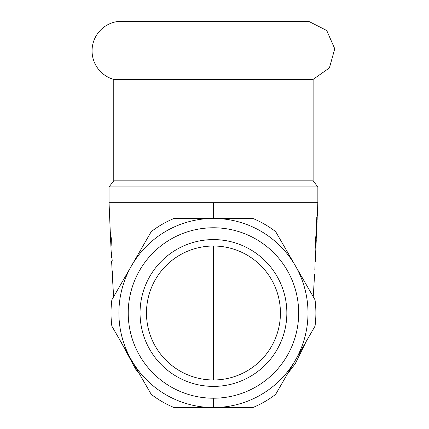 <?xml version="1.0" encoding="UTF-8"?>
<svg xmlns="http://www.w3.org/2000/svg" width="429" height="429" viewBox="0 0 429 429"><rect width="100%" height="100%" fill="white"/><g stroke="black" fill="none" stroke-linecap="round" stroke-linejoin="round"><path stroke-width="0.64" d="M309.003 21.488L326.742 30.529L334.754 48.761L329.408 67.943L313.122 79.403L113.771 79.403A29.617 29.617 0 0 1 117.895 21.488L309.003 21.488L117.895 21.488M316.988 223.756L317.095 217.712L316.591 222.158L316.736 226.775L316.259 226.775M316.72 226.775L316.57 229.762C316.307 229.949 316.221 227.391 316.334 222.088L317.229 214.72L317.17 219.476M317.095 217.712L316.656 217.712M313.229 296.718L313.712 289.382M313.712 289.146L314.575 274.458M313.915 286.073L313.814 286.845M315.068 262.988L315.047 265.143M315.02 265.873L315.047 262.988M314.8 270.109L315.042 265.873M314.913 268.377L314.929 268.045M316.146 242.605L316.28 236.068L315.814 236.068M316.28 236.068L315.744 240.519L315.728 248.123C315.465 248.874 315.379 246.316 315.476 240.449C315.9 234.974 316.216 232.518 316.42 233.081L316.355 238.127M315.889 245.131L315.395 245.131M111.706 258.043L111.996 258.043L111.706 258.043L111.422 252.241L112.237 260.945L111.604 260.945L111.974 268.291M111.985 258.043L112.237 260.945M110.795 243.742L110.489 237.414L110.977 243.018L111.438 243.018M110.977 243.018L111.106 239.146L110.559 234.872L111.025 234.872M110.564 234.872L110.462 231.971L111.368 239.092L111.116 246.01L110.875 242.75M110.757 242.75L111.46 258.043M111.985 268.259L112.752 280.582M112.645 280.582L112.73 279.483M112.629 279.483L112.564 274.136M112.419 274.136L112.355 271.144M112.436 276.893L112.13 271.144M110.714 242.358L109.041 202.681L317.851 202.681L317.851 186.921L313.122 180.818L113.771 180.818L109.041 186.921L317.851 186.921M213.449 202.681L213.449 218.441L174.051 218.441A102.434 102.434 0 0 0 151.26 231.596L111.862 299.839A102.434 102.434 0 0 0 111.862 326.153L151.26 394.39A102.434 102.434 0 0 0 174.051 407.55L252.847 407.55A102.434 102.434 0 0 0 275.638 394.39L315.031 326.153A102.434 102.434 0 0 0 315.031 299.839L275.638 231.596A102.434 102.434 0 0 0 252.847 218.441L213.449 218.441A94.557 94.557 0 0 0 131.558 360.274A94.557 94.557 0 0 0 295.334 360.274A94.557 94.557 0 0 0 213.449 218.441L213.449 202.681M213.449 246.021L213.449 379.971L213.449 246.021M213.449 398.214L213.449 407.55M286.851 312.993A73.402 73.402 0 0 1 213.449 386.395A73.402 73.402 0 0 1 140.047 312.993A73.402 73.402 0 0 1 213.449 239.591A73.402 73.402 0 0 1 286.851 312.993M128.228 312.993A85.221 85.221 0 0 0 256.059 386.797A85.221 85.221 0 0 0 256.059 239.189A85.221 85.221 0 0 0 128.228 312.993M280.427 312.993A66.978 66.978 0 0 1 179.96 370.999A66.978 66.978 0 0 1 179.96 254.992A66.978 66.978 0 0 1 280.427 312.993M315.744 240.519L315.476 240.519M111.106 239.146L111.374 239.146M317.83 202.681L317.321 215.707M317.09 221.353L316.522 234.363M306.295 341.291L295.308 363.626L287.494 373.852M314.993 266.447L314.913 268.05M315.224 261.926L316.259 240.192M112.468 277.504L112.8 283.403M112.806 283.462L113.647 296.75M120.549 341.2L136.014 369.777L139.43 373.9M215.219 218.441L211.717 218.441M113.771 79.403L113.771 180.818M313.122 79.403L313.122 180.818M216.983 379.874L216.093 379.917M216.007 379.922L214.189 379.965M213.814 379.971L213.079 379.971M209.915 379.874L210.832 379.922M210.923 379.922L212.682 379.965M109.041 202.681L109.041 186.921"/></g></svg>

